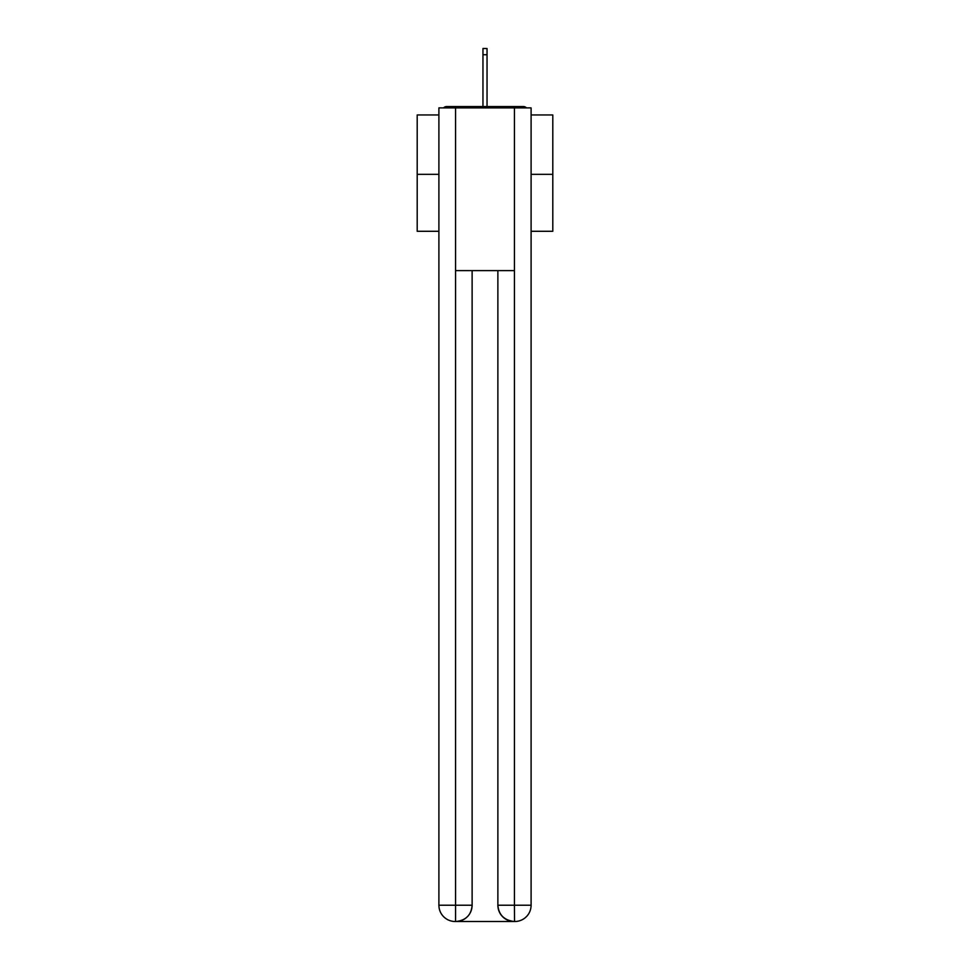 <?xml version="1.0" encoding="UTF-8"?>
<svg xmlns="http://www.w3.org/2000/svg" width="970" height="970" viewBox="0 0 970 970"><rect width="100%" height="100%" fill="white"/><g stroke="black" fill="none" stroke-linecap="round" stroke-linejoin="round"><path stroke-width="1.45" d="M531.099 114.945L552.803 114.945L552.803 231.284L531.099 231.284M438.901 174.333L417.197 174.333L417.197 231.284L438.901 231.284M417.197 174.333L417.197 114.945L438.901 114.945M552.803 174.333L531.099 174.333M526.407 107.888A4.074 4.074 0 0 0 523.376 106.542L446.624 106.542A4.074 4.074 0 0 0 443.593 107.888M523.376 106.542L506.158 106.542M463.842 106.542L446.624 106.542M455.172 921.5A16.272 16.272 0 0 1 438.901 905.228L472.123 905.228L472.123 270.618L472.123 905.228A16.272 16.272 0 0 1 455.851 921.5L455.172 921.5A16.272 16.272 0 0 1 438.901 905.228L438.901 107.888L455.573 107.888L455.573 270.618L514.427 270.618L514.427 107.888L455.573 107.888M514.427 107.888L531.099 107.888L531.099 905.228A16.272 16.272 0 0 1 514.827 921.5L514.149 921.5A16.272 16.272 0 0 1 497.877 905.228L497.877 270.618L497.877 905.228C498.713 914.819 504.133 920.239 514.149 921.5L455.851 921.5C465.903 920.445 471.335 915.025 472.123 905.228M497.877 905.228L514.427 905.228L514.549 921.5M455.573 270.618L455.573 921.5M487.037 54.732L482.963 54.732L482.963 48.5L487.037 48.5L487.037 106.542M482.963 54.732L482.963 106.542M514.427 270.618L514.427 905.228L531.099 905.228"/></g></svg>
